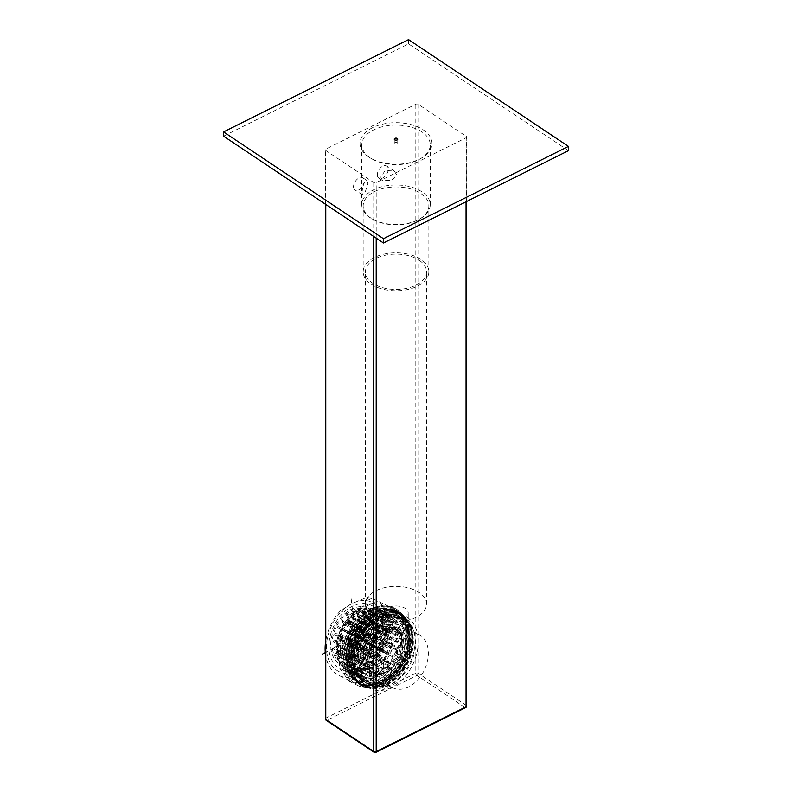 <?xml version="1.0" encoding="UTF-8"?>
<svg xmlns="http://www.w3.org/2000/svg" width="792" height="792" viewBox="0 0 792 792"><rect width="100%" height="100%" fill="white"/><g stroke="black" fill="none" stroke-linecap="round" stroke-linejoin="round"><path stroke-width="0.59" stroke-dasharray="3.96 2.97" d="M465.686 707.563A1.742 0.931 63.5 0 1 464.904 707.424A1.742 1.079 123.7 0 0 465.844 706.543A1.742 1.079 123.7 0 0 466.231 705.345A1.742 1.01 180 0 1 466.656 705.999M418.265 104.336L418.265 673.299A1.742 1.079 -56.3 0 1 417.879 674.507A1.742 1.079 -56.3 0 1 416.938 675.388A1.742 0.931 63.5 0 1 416.137 674.428A1.742 0.931 63.5 0 1 415.8 673.2A1.742 1.01 180 0 1 417.067 672.952A1.742 1.01 180 0 1 418.265 673.299L466.231 705.345L466.231 136.373L418.265 104.336A1.742 1.01 0 0 0 415.8 104.227L325.948 149.064A1.742 1.01 0 0 0 325.344 149.827A1.742 1.01 0 0 0 325.769 150.49L373.735 182.526A1.742 1.01 0 0 0 376.2 182.635L466.052 137.798A1.742 1.01 0 0 0 466.656 137.036A1.742 1.01 0 0 0 466.231 136.373M368.785 157.014A35.977 20.77 180 0 1 372.478 127.72A35.977 20.77 180 0 1 423.215 129.848A35.977 20.77 180 0 1 421.443 158.123A35.977 20.77 180 0 1 370.557 158.123A35.977 20.77 180 0 1 368.785 157.014M374.121 752.311A1.742 1.079 123.7 0 0 375.062 752.261A1.742 0.931 -116.5 0 0 375.844 752.4M325.354 718.72A1.742 1.01 180 0 1 325.948 718.037A1.742 0.931 -116.5 0 0 326.284 719.265A1.742 0.931 -116.5 0 0 327.096 720.225A1.742 1.079 -56.3 0 1 326.155 720.274M377.309 174.775A7.217 4.455 123.7 0 0 378.754 178.052A7.217 4.455 123.7 0 0 384.754 176.547A7.217 4.455 123.7 0 0 388.228 169.33A7.217 4.455 123.7 0 0 386.773 166.043A7.217 4.455 123.7 0 0 380.774 167.558A7.217 4.455 123.7 0 0 377.309 174.775M353.519 186.645A7.217 4.455 123.7 0 0 354.974 189.922A7.217 4.455 123.7 0 0 360.974 188.417A7.217 4.455 123.7 0 0 364.449 181.19A7.217 4.455 123.7 0 0 362.993 177.913A7.217 4.455 123.7 0 0 356.994 179.428A7.217 4.455 123.7 0 0 353.519 186.645M370.874 679.605L359.736 683.011L349.242 681.348L339.283 667.745L340.481 647.292L352.806 624.007L370.874 608.959L382.021 605.553L392.505 607.207L402.465 620.819L401.267 641.273L388.941 664.557L370.874 679.605M380.744 177.071L382.556 180.596L391.565 180.487L396.743 175.012L394.238 171.023L385.189 170.537L380.744 177.071M421.898 191.822A34.234 19.76 0 0 0 384.061 186.229A34.234 19.76 0 0 0 361.766 204.752A34.234 19.76 0 0 0 370.102 217.671A34.234 19.76 0 0 0 371.795 218.721A34.234 19.76 0 0 0 420.205 218.721A34.234 19.76 0 0 0 430.234 204.752A34.234 19.76 0 0 0 421.898 191.822M370.102 157.786A34.234 19.76 180 0 1 361.766 144.857A34.234 19.76 180 0 1 384.061 126.334A34.234 19.76 180 0 1 421.898 131.937A34.234 19.76 180 0 1 430.234 144.857A34.234 19.76 180 0 1 420.205 158.836A34.234 19.76 180 0 1 371.795 158.836A34.234 19.76 180 0 1 370.102 157.786M362.033 192.327L362.429 194.911L365.429 191.357L367.884 183.496L366.795 180.457L363.053 184.081L362.033 192.327M371.161 218.285A32.838 18.958 180 0 1 363.162 205.89A32.838 18.958 180 0 1 384.546 188.13A32.838 18.958 180 0 1 420.839 193.495A32.838 18.958 180 0 1 428.838 205.89A32.838 18.958 180 0 1 419.215 219.295A32.838 18.958 180 0 1 372.784 219.295A32.838 18.958 180 0 1 371.161 218.285M420.839 259.37A32.838 18.958 0 0 0 384.546 254.004A32.838 18.958 0 0 0 363.162 271.775A32.838 18.958 0 0 0 371.161 284.17A32.838 18.958 0 0 0 407.454 289.535A32.838 18.958 0 0 0 428.838 271.775A32.838 18.958 0 0 0 420.839 259.37M419.126 260.231A30.561 17.642 180 0 1 426.561 271.775A30.561 17.642 180 0 1 406.662 288.308A30.561 17.642 180 0 1 372.874 283.308A30.561 17.642 180 0 1 365.439 271.775A30.561 17.642 180 0 1 385.338 255.232A30.561 17.642 180 0 1 419.126 260.231M372.874 615.562A30.561 17.642 0 0 0 406.662 620.562A30.561 17.642 0 0 0 426.561 604.029A30.561 17.642 0 0 0 419.126 592.485A30.561 17.642 0 0 0 385.338 587.486A30.561 17.642 0 0 0 365.439 604.029A30.561 17.642 0 0 0 372.874 615.562M386.753 617.641A12.226 7.059 180 0 1 383.773 613.018A12.226 7.059 180 0 1 391.733 606.405A12.226 7.059 180 0 1 405.247 608.404A12.226 7.059 180 0 1 408.227 613.018A12.226 7.059 180 0 1 400.267 619.631A12.226 7.059 180 0 1 386.753 617.641M388.001 628.016C394.129 626.145 399.871 626.62 405.247 629.422L408.227 632.105L407.573 633.382A29.69 20.671 -64.3 0 1 418.572 634.293A29.69 20.671 -64.3 0 1 428.165 649.836A29.69 20.671 -64.3 0 1 408.573 686.941A29.69 20.671 -64.3 0 1 392.822 687.793A29.69 20.671 -64.3 0 1 383.239 672.25A29.69 20.671 -64.3 0 1 398.208 638.055C393.673 639.639 389.852 639.837 386.753 638.649L383.773 634.055L388.001 628.016M398.208 638.055C402.791 639.114 405.92 637.55 407.573 633.382M384.754 626.452A29.69 20.671 115.7 0 0 365.627 653.548A29.69 20.671 115.7 0 0 374.755 679.1A29.69 20.671 115.7 0 0 390.496 678.239A29.69 20.671 115.7 0 0 409.632 651.143A29.69 20.671 115.7 0 0 400.505 625.591A29.69 20.671 115.7 0 0 384.754 626.452M391.505 687.377A40.164 27.968 -64.3 0 1 370.21 688.535A40.164 27.968 -64.3 0 1 357.865 653.974A40.164 27.968 -64.3 0 1 383.744 617.314A40.164 27.968 -64.3 0 1 405.049 616.156A40.164 27.968 -64.3 0 1 417.394 650.717A40.164 27.968 -64.3 0 1 391.505 687.377M372.448 611.879A40.164 27.968 115.7 0 0 346.569 648.529A40.164 27.968 115.7 0 0 358.915 683.1A40.164 27.968 115.7 0 0 380.219 681.942A40.164 27.968 115.7 0 0 406.098 645.282A40.164 27.968 115.7 0 0 393.753 610.711A40.164 27.968 115.7 0 0 372.448 611.879M380.467 684.229A42.788 29.789 -64.3 0 1 357.776 685.466A42.788 29.789 -64.3 0 1 344.629 648.638A42.788 29.789 -64.3 0 1 372.2 609.592A42.788 29.789 -64.3 0 1 394.891 608.355A42.788 29.789 -64.3 0 1 408.038 645.173A42.788 29.789 -64.3 0 1 380.467 684.229M397.317 142.768A1.742 1.01 0 0 0 395.386 142.491A1.742 1.01 0 0 0 394.258 143.431A1.742 1.01 0 0 0 394.683 144.095A1.742 1.01 0 0 0 396.614 144.382A1.742 1.01 0 0 0 397.742 143.431A1.742 1.01 0 0 0 397.317 142.768M568.438 150.678L408.543 43.877L223.562 136.184M408.543 39.6L408.543 43.877M395.921 617.186A35.274 24.562 115.7 0 1 406.801 647.371A35.274 24.562 115.7 0 1 384.318 679.595A35.274 24.562 -64.3 0 1 365.32 680.764A35.274 24.562 -64.3 0 1 354.45 650.578A35.274 24.562 -64.3 0 1 376.933 618.354A35.274 24.562 115.7 0 1 395.921 617.186L371.072 605.227A35.274 24.562 115.7 0 0 352.074 606.395A35.274 24.562 -64.3 0 0 329.601 638.619A35.274 24.562 -64.3 0 0 340.471 668.804A35.274 24.562 -64.3 0 0 359.469 667.636A35.274 24.562 115.7 0 0 381.952 635.402A35.274 24.562 115.7 0 0 371.072 605.227M373.765 664.508L382.625 668.775L357.311 681.734L348.45 677.477L359.806 670.359A38.422 26.75 115.7 0 0 384.803 622.146A38.422 26.75 115.7 0 0 351.747 603.662A38.422 26.75 115.7 0 0 326.75 651.875A38.422 26.75 115.7 0 0 359.806 670.359L373.765 664.508A41.917 29.185 115.7 0 0 375.26 599.871A41.917 29.185 115.7 0 0 365.706 597.812L351.747 603.662L340.402 610.771A41.917 29.185 115.7 0 0 325.344 643.985M392.03 607.949A41.917 29.185 115.7 0 1 404.95 643.807A41.917 29.185 115.7 0 1 378.239 682.09A41.917 29.185 -64.3 0 1 355.667 683.476A41.917 29.185 -64.3 0 1 342.748 647.618A41.917 29.185 -64.3 0 1 369.458 609.335A41.917 29.185 115.7 0 1 392.03 607.949L375.26 599.871M374.567 602.078L349.262 615.038L362.855 606.157L374.567 602.078L365.706 597.812M349.262 615.038L340.402 610.771M325.344 653.261A41.917 29.185 115.7 0 0 338.897 675.408A41.917 29.185 115.7 0 0 348.45 677.477M382.625 668.775C379.744 673.23 376.081 676.606 371.636 678.912C367.171 681.169 362.399 682.11 357.311 681.734M377.962 679.823A39.293 27.364 -64.3 0 1 356.806 681.12A39.293 27.364 -64.3 0 1 344.688 647.5A39.293 27.364 -64.3 0 1 369.725 611.602A39.293 27.364 115.7 0 1 390.892 610.305A39.293 27.364 115.7 0 1 403.009 643.926A39.293 27.364 115.7 0 1 377.962 679.823M393.149 611.394A39.293 27.364 115.7 0 1 405.266 645.005A39.293 27.364 115.7 0 1 380.219 680.912A39.293 27.364 -64.3 0 1 359.063 682.209A39.293 27.364 -64.3 0 1 346.945 648.589A39.293 27.364 -64.3 0 1 371.993 612.691A39.293 27.364 115.7 0 1 393.149 611.394L390.892 610.305M350.717 666.389C355.727 686.654 367.686 692.931 386.595 685.219C402.93 677.19 415.374 653.311 412.939 635.055C409.999 616.691 400.811 614.533 397.178 613.008C392.575 612.008 389.218 611.82 387.09 612.444L379.051 614.81C401.237 602.524 420.176 626.898 409.801 654.647C401.346 682.734 368.933 697.772 356.281 679.15C340.639 661.34 357.519 617.463 381.734 611.761C404.217 603.811 418.661 633.075 405.098 659.617C393.297 686.931 360.766 695.673 351.381 673.794C339.075 652.133 360.885 610.414 384.377 609.701C406.553 606.306 416.097 639.669 399.703 664.29C383.724 692.267 349.054 691.594 346.203 663.072C350.599 683.08 362.182 689.555 380.952 682.506C397.406 674.913 410.543 650.856 408.434 631.788A41.57 28.938 115.7 0 0 394.98 609.751A41.57 28.938 115.7 0 0 372.596 611.127A41.57 28.938 -64.3 0 0 371.913 611.483L355.42 627.234L346.46 649.727L348.044 671.487L359.786 685.07L370.587 687.139L382.427 683.823L399.574 668.606L409.325 646.183L408.345 624.294L396.97 610.711L386.397 608.771L374.854 612.216L358.132 627.64L348.817 650.291L350.252 672.428L362.043 686.159L372.874 688.228L384.694 684.912L401.871 669.646L411.612 647.153L410.583 625.314L399.227 611.8L382.1 611.177L364.746 623.165L352.965 643.837L350.717 666.389A41.57 28.938 -64.3 0 1 377.685 613.572A41.57 28.938 115.7 0 1 378.368 613.236L389.585 610.117L399.802 612.077L411.167 625.611L412.167 647.519L402.425 669.963L385.268 685.189L373.428 688.505L362.617 686.436L350.807 672.656L349.381 650.618L358.717 627.927L375.428 612.493L387.041 609.048L397.544 610.988L408.87 624.423L409.949 646.213L400.227 668.785L383.011 684.1L371.181 687.416L359.786 685.07M379.051 614.81L378.368 613.236M408.434 631.788L404.257 618.285L395.287 609.899L384.08 608.018L371.854 612.127L360.489 621.631L351.747 635.075L346.975 650.43L346.916 665.369L351.608 677.625L360.36 685.347M346.203 663.072C344.748 642.827 352.41 632.897 355.539 627.551C359.538 622.225 362.33 619.037 363.924 617.968L371.537 612.503L371.913 611.483M387.001 684.169A39.293 27.364 115.7 0 0 412.038 648.272A39.293 27.364 115.7 0 0 399.93 614.651A39.293 27.364 115.7 0 0 378.764 615.958A39.293 27.364 -64.3 0 0 353.727 651.856A39.293 27.364 -64.3 0 0 365.845 685.466A39.293 27.364 -64.3 0 0 387.001 684.169M412.939 635.055C416.443 660.459 390.248 692.416 369.607 687.317C348.124 684.823 344.391 647.43 363.142 625.789C382.031 600.554 413.414 609.85 410.81 639.857C410.603 666.923 381.605 694.465 362.885 684.882C343.005 677.813 344.57 638.431 365.092 620.087C386.248 598.049 414.434 614.374 407.86 644.896C403.95 672.893 372.923 695.287 356.608 681.476C337.333 669.21 347.341 624.294 371.537 612.503M402.188 615.74A39.293 27.364 115.7 0 1 414.295 649.361A39.293 27.364 115.7 0 1 389.258 685.258A39.293 27.364 -64.3 0 1 368.102 686.555A39.293 27.364 -64.3 0 1 355.984 652.935A39.293 27.364 -64.3 0 1 381.021 617.037A39.293 27.364 115.7 0 1 402.188 615.74L399.93 614.651M401.197 617.79A37.026 25.78 115.7 0 1 412.612 649.46A37.026 25.78 115.7 0 1 389.02 683.288A37.026 25.78 -64.3 0 1 369.082 684.506A37.026 25.78 -64.3 0 1 357.667 652.836A37.026 25.78 -64.3 0 1 381.259 619.007A37.026 25.78 115.7 0 1 401.197 617.79L396.683 615.612A37.026 25.78 115.7 0 0 376.745 616.839A37.026 25.78 -64.3 0 0 353.153 650.658A37.026 25.78 -64.3 0 0 364.567 682.338A37.026 25.78 -64.3 0 0 384.506 681.11A37.026 25.78 115.7 0 0 408.098 647.292A37.026 25.78 115.7 0 0 396.683 615.612M357.944 663.755A31.433 21.889 -64.3 0 1 341.015 664.795A31.433 21.889 -64.3 0 1 331.323 637.907A31.433 21.889 -64.3 0 1 351.351 609.187A31.433 21.889 115.7 0 1 368.28 608.147A31.433 21.889 115.7 0 1 377.972 635.036A31.433 21.889 115.7 0 1 357.944 663.755M357.756 662.241A29.69 20.671 115.7 0 0 376.675 635.115A29.69 20.671 115.7 0 0 367.518 609.721A29.69 20.671 115.7 0 0 351.539 610.701A29.69 20.671 115.7 0 0 332.62 637.817A29.69 20.671 115.7 0 0 341.768 663.221A29.69 20.671 115.7 0 0 357.756 662.241M355.648 644.807A9.603 6.692 115.7 0 0 361.776 636.035A9.603 6.692 115.7 0 0 358.816 627.818A9.603 6.692 115.7 0 0 353.638 628.135A9.603 6.692 115.7 0 0 347.52 636.907A9.603 6.692 115.7 0 0 350.48 645.124A9.603 6.692 115.7 0 0 355.648 644.807M355.469 643.292A7.861 5.475 115.7 0 0 360.479 636.115A7.861 5.475 115.7 0 0 358.053 629.393A7.861 5.475 115.7 0 0 353.826 629.65A7.861 5.475 115.7 0 0 348.817 636.827A7.861 5.475 115.7 0 0 351.232 643.549A7.861 5.475 115.7 0 0 355.469 643.292M356.935 655.42A21.829 15.197 115.7 0 0 370.844 635.471A21.829 15.197 115.7 0 0 364.112 616.8A21.829 15.197 115.7 0 0 352.361 617.522A21.829 15.197 115.7 0 0 338.451 637.461A21.829 15.197 115.7 0 0 345.173 656.142A21.829 15.197 115.7 0 0 356.935 655.42M356.657 653.143A19.216 13.375 115.7 0 0 368.904 635.59A19.216 13.375 115.7 0 0 362.974 619.156A19.216 13.375 115.7 0 0 352.628 619.799A19.216 13.375 115.7 0 0 340.392 637.342A19.216 13.375 115.7 0 0 346.312 653.776A19.216 13.375 115.7 0 0 356.657 653.143M375.062 611.404A31.433 21.889 115.7 0 1 384.744 638.303A31.433 21.889 115.7 0 1 364.716 667.022A31.433 21.889 -64.3 0 1 347.787 668.062A31.433 21.889 -64.3 0 1 338.095 641.164A31.433 21.889 -64.3 0 1 358.132 612.444A31.433 21.889 115.7 0 1 375.062 611.404L368.28 608.147M368.409 672.804L375.507 676.219L375.685 674.546L364.063 668.943L368.409 672.804A34.927 24.324 -64.3 0 0 369.597 672.22A34.927 24.324 115.7 0 0 370.785 671.586L365.736 668.092A33.185 23.107 115.7 0 1 364.904 668.537A33.185 23.107 -64.3 0 1 364.063 668.943A33.185 23.107 -64.3 0 1 352.688 671.19A33.185 23.107 -64.3 0 1 351.123 670.963A33.185 23.107 -64.3 0 1 347.035 669.626A33.185 23.107 -64.3 0 1 341.986 665.854A33.185 23.107 -64.3 0 1 340.946 664.617A33.185 23.107 -64.3 0 1 336.481 653.529A33.185 23.107 -64.3 0 1 336.253 651.598A33.185 23.107 -64.3 0 1 337.669 637.501A33.185 23.107 -64.3 0 1 338.303 635.402A33.185 23.107 -64.3 0 1 345.213 622.076A33.185 23.107 -64.3 0 1 346.559 620.364A33.185 23.107 -64.3 0 1 357.103 611.374A33.185 23.107 -64.3 0 1 357.944 610.929A33.185 23.107 115.7 0 1 358.786 610.513L363.478 611.008A34.927 24.324 115.7 0 0 362.281 611.592A34.927 24.324 -64.3 0 0 361.093 612.226L357.103 611.374L368.726 616.968L368.062 619.245L369.864 620.116L370.913 622.72A29.69 20.671 -64.3 0 0 364.775 627.947L367.033 629.036A29.69 20.671 -64.3 0 1 373.171 623.809L370.913 622.72M388.446 666.013L387.912 664.696L376.289 659.102L381.338 662.597L388.446 666.013L388.1 669.121L392.169 671.081A34.927 24.324 -64.3 0 1 386.031 676.299L381.972 674.348L377.893 675.002L377.358 673.685L365.736 668.092A33.185 23.107 115.7 0 0 376.289 659.102A33.185 23.107 115.7 0 0 377.626 657.39A33.185 23.107 115.7 0 0 384.536 644.064A33.185 23.107 115.7 0 0 385.179 641.966A33.185 23.107 115.7 0 0 386.595 627.868A33.185 23.107 115.7 0 0 386.357 625.937A33.185 23.107 115.7 0 0 381.902 614.849A33.185 23.107 115.7 0 0 380.863 613.602A33.185 23.107 115.7 0 0 375.814 609.83A33.185 23.107 115.7 0 0 371.725 608.494A33.185 23.107 115.7 0 0 370.339 608.296A33.185 23.107 115.7 0 0 370.151 608.276A33.185 23.107 115.7 0 0 358.786 610.513L370.408 616.107L374.547 615.928L376.358 616.8A33.185 23.107 -64.3 0 1 382.962 615.493L382.635 618.799A29.69 20.671 -64.3 0 0 376.022 620.106L378.279 621.195A29.69 20.671 -64.3 0 1 384.892 619.889L382.635 618.799M357.043 675.041L352.688 671.19L364.31 676.784L370.151 678.536L370.488 675.229L372.745 676.318L372.24 681.278L357.043 675.041A34.927 24.324 -64.3 0 1 354.816 674.734L351.123 670.963L364.082 677.695A33.185 23.107 -64.3 0 1 362.162 676.913A33.185 23.107 -64.3 0 1 358.766 674.725L360.39 671.586A29.69 20.671 -64.3 0 0 363.677 673.764A29.69 20.671 -64.3 0 0 365.706 674.556L367.963 675.645A29.69 20.671 -64.3 0 1 365.944 674.853A29.69 20.671 -64.3 0 1 362.647 672.675L360.39 671.586M354.816 674.734L365.528 680.338A34.927 24.324 -64.3 0 1 363.667 679.576A34.927 24.324 -64.3 0 1 360.212 677.368L345.678 669.616A34.927 24.324 -64.3 0 1 344.203 667.864L351.302 671.279L351.697 670.111L355.766 672.062A34.927 24.324 -64.3 0 1 353.173 665.617L349.104 663.656L346.846 660.191L339.748 656.776A34.927 24.324 -64.3 0 1 339.412 654.043L346.52 657.459L348.114 655.41L352.173 657.37A34.927 24.324 -64.3 0 1 353.004 649.173L348.935 647.212L347.935 643.361L340.827 639.946A34.927 24.324 -64.3 0 1 341.738 636.966L348.836 640.381L351.658 638.233L355.727 640.193A34.927 24.324 -64.3 0 1 359.746 632.442L355.677 630.481L355.747 627.056L345.213 622.076L356.836 627.67L356.747 631.085L360.707 633.154A29.69 20.671 -64.3 0 0 356.687 640.906L358.944 641.985A29.69 20.671 -64.3 0 1 362.964 634.243L360.707 633.154M348.648 623.641A34.927 24.324 -64.3 0 1 350.539 621.215L346.559 620.364L358.182 625.957L361.924 624.472L363.726 625.343A33.185 23.107 -64.3 0 1 369.864 620.116M340.827 639.946L337.669 637.501L349.292 643.094L350.262 646.955L352.074 647.826L354.747 647.302A29.69 20.671 -64.3 0 0 353.915 655.489L356.182 656.578A29.69 20.671 -64.3 0 1 357.004 648.381L354.747 647.302M348.836 640.381L341.738 636.966M339.748 656.776L336.481 653.529L348.104 659.122L350.341 662.607L352.153 663.478L354.628 661.369A29.69 20.671 -64.3 0 0 357.222 667.814L359.479 668.903A29.69 20.671 -64.3 0 1 356.885 662.449L354.628 661.369M346.52 657.459L347.876 657.192L336.253 651.598L339.412 654.043M345.678 669.616L341.986 665.854L358.766 674.725M351.302 671.279L352.569 670.21L340.946 664.617L344.203 667.864M395.772 617.503A34.927 24.324 115.7 0 1 406.543 647.381A34.927 24.324 115.7 0 1 384.288 679.288A34.927 24.324 -64.3 0 1 365.478 680.447A34.927 24.324 -64.3 0 1 354.707 650.569A34.927 24.324 -64.3 0 1 376.962 618.661A34.927 24.324 115.7 0 1 395.772 617.503L393.97 616.631A34.927 24.324 -64.3 0 1 397.416 618.839L394.98 623.532L392.723 622.443A29.69 20.671 -64.3 0 0 389.436 620.265A29.69 20.671 -64.3 0 0 387.417 619.473L389.674 620.562A29.69 20.671 -64.3 0 1 391.693 621.354A29.69 20.671 -64.3 0 1 394.98 623.532M350.539 621.215L357.647 624.641L361.399 623.175L365.468 625.136A34.927 24.324 -64.3 0 1 371.596 619.908L367.538 617.948L368.201 615.651L361.093 612.226M375.507 676.219L374.784 678.021L378.853 679.981A34.927 24.324 -64.3 0 1 372.24 681.278M375.685 674.546L374.784 678.021M370.151 678.536A33.185 23.107 -64.3 0 0 376.764 677.239L374.953 676.368M364.142 678.457L364.31 676.784M368.181 679.328L368.339 677.675M376.764 677.239L377.091 673.933A29.69 20.671 -64.3 0 1 370.488 675.229M372.329 620.255L353.123 611.008A29.69 20.671 115.7 0 0 352.668 611.246A29.69 20.671 115.7 0 0 352.202 611.483L371.408 620.73A29.69 20.671 115.7 0 1 371.864 620.482A29.69 20.671 115.7 0 1 372.329 620.255L373.151 627.076A21.829 15.197 115.7 0 0 372.685 627.304A21.829 15.197 115.7 0 0 372.23 627.551L371.408 620.73M377.626 672.26L358.42 663.013A29.69 20.671 115.7 0 0 358.885 662.785A29.69 20.671 115.7 0 0 359.35 662.538L378.546 671.784A29.69 20.671 115.7 0 1 378.091 672.022A29.69 20.671 115.7 0 1 377.626 672.26L376.804 665.438A21.829 15.197 115.7 0 0 377.269 665.201A21.829 15.197 115.7 0 0 377.725 664.963L378.546 671.784M383.734 674.744A29.69 20.671 -64.3 0 1 367.745 675.724A29.69 20.671 -64.3 0 1 358.598 650.331A29.69 20.671 -64.3 0 1 377.517 623.205A29.69 20.671 -64.3 0 1 393.505 622.225A29.69 20.671 -64.3 0 1 402.653 647.618A29.69 20.671 -64.3 0 1 383.734 674.744M378.853 679.981L379.348 675.012A29.69 20.671 -64.3 0 1 372.745 676.318M379.348 675.012L377.091 673.933M371.715 674.21L352.509 664.963A29.69 20.671 115.7 0 0 353.44 664.785L372.636 674.022A29.69 20.671 115.7 0 1 371.715 674.21L372.458 666.824A21.829 15.197 115.7 0 0 373.378 666.646L372.636 674.022M366.023 674.249L346.827 665.013A29.69 20.671 115.7 0 0 347.688 665.131L366.894 674.368A29.69 20.671 115.7 0 1 366.023 674.249L368.28 666.824A21.829 15.197 115.7 0 0 369.141 666.943L366.894 674.368M360.944 672.388L341.748 663.142A29.69 20.671 115.7 0 0 342.49 663.557L361.687 672.804A29.69 20.671 115.7 0 1 360.944 672.388L364.567 665.409A21.829 15.197 115.7 0 0 365.31 665.824L361.687 672.804M356.826 668.745L337.62 659.498A29.69 20.671 115.7 0 0 338.194 660.182L357.4 669.428A29.69 20.671 115.7 0 1 356.826 668.745L361.558 662.696A21.829 15.197 115.7 0 0 362.132 663.379L357.4 669.428M353.935 663.567L334.739 654.321A29.69 20.671 115.7 0 0 335.105 655.222L354.301 664.468A29.69 20.671 115.7 0 1 353.935 663.567L359.459 658.865A21.829 15.197 115.7 0 0 359.825 659.766L354.301 664.468M352.49 657.212L333.283 647.965A29.69 20.671 115.7 0 0 333.412 649.024L352.618 658.271A29.69 20.671 115.7 0 1 352.49 657.212L358.43 654.172A21.829 15.197 115.7 0 0 358.558 655.231L352.618 658.271M352.569 650.103L333.363 640.867A29.69 20.671 115.7 0 0 333.254 642.015L352.45 651.252A29.69 20.671 115.7 0 1 352.569 650.103L358.519 648.935A21.829 15.197 115.7 0 0 358.4 650.083L352.45 651.252M354.173 642.738L334.976 633.501A29.69 20.671 115.7 0 0 334.62 634.659L353.826 643.896A29.69 20.671 115.7 0 1 354.173 642.738L359.736 643.52A21.829 15.197 115.7 0 0 359.38 644.678L353.826 643.896M357.202 635.62L337.996 626.373A29.69 20.671 115.7 0 0 337.442 627.462L356.638 636.699A29.69 20.671 115.7 0 1 357.202 635.62L361.984 638.293A21.829 15.197 115.7 0 0 361.419 639.372L356.638 636.699M361.439 629.214L342.233 619.968A29.69 20.671 115.7 0 0 341.5 620.908L360.707 630.155A29.69 20.671 115.7 0 1 361.439 629.214L365.122 633.6A21.829 15.197 115.7 0 0 364.389 634.541L360.707 630.155M366.597 623.977L347.401 614.731A29.69 20.671 115.7 0 0 346.54 615.463L365.736 624.71A29.69 20.671 115.7 0 1 366.597 623.977L368.933 629.779A21.829 15.197 115.7 0 0 368.072 630.511L365.736 624.71M363.726 625.343L364.775 627.947M357.647 624.641L358.182 625.957M361.399 623.175L361.924 624.472M365.468 625.136L367.033 629.036M371.596 619.908L373.171 623.809M367.538 617.948L368.062 619.245M368.201 615.651L368.726 616.968M356.687 640.906L354.539 639.698A33.185 23.107 -64.3 0 1 358.558 631.957M349.925 640.995L352.737 638.827L354.539 639.698M351.658 638.233L352.737 638.827M355.727 640.193L358.944 641.985M359.746 632.442L362.964 634.243M355.677 630.481L356.747 631.085M355.747 627.056L356.836 627.67M353.915 655.489L351.252 656.014A33.185 23.107 -64.3 0 1 352.074 647.826M347.876 657.192L349.44 655.152L351.252 656.014M348.114 655.41L349.44 655.152M352.173 657.37L356.182 656.578M353.004 649.173L357.004 648.381M348.935 647.212L350.262 646.955M347.935 643.361L349.292 643.094M357.222 667.814L354.747 669.923A33.185 23.107 -64.3 0 1 352.153 663.478M352.569 670.21L352.935 669.052L354.747 669.923M351.697 670.111L352.935 669.052M355.766 672.062L359.479 668.903M353.173 665.617L356.885 662.449M349.104 663.656L350.341 662.607M346.846 660.191L348.104 659.122M364.082 677.695L365.706 674.556M356.152 675.418L356.964 673.853M360.212 677.368L362.647 672.675M352.787 673.042L353.608 671.448M365.528 680.338L367.963 675.645M361.459 678.388L362.271 676.823M361.914 678.15L362.746 676.556M352.509 664.963L353.252 657.588A21.829 15.197 115.7 0 0 354.182 657.4L353.44 664.785M354.182 657.4L373.378 666.646M353.252 657.588L372.458 666.824M353.123 611.008L353.955 617.839A21.829 15.197 115.7 0 0 353.489 618.067A21.829 15.197 115.7 0 0 353.024 618.304L372.23 627.551M358.42 663.013L357.598 656.192A21.829 15.197 115.7 0 0 358.063 655.964A21.829 15.197 115.7 0 0 358.528 655.717L377.725 664.963M357.598 656.192L376.804 665.438M374.269 628.066A21.829 15.197 115.7 0 0 360.36 648.014A21.829 15.197 115.7 0 0 367.092 666.686A21.829 15.197 115.7 0 0 378.843 665.963A21.829 15.197 115.7 0 0 392.753 646.024A21.829 15.197 115.7 0 0 386.031 627.343A21.829 15.197 115.7 0 0 374.269 628.066M346.827 665.013L349.084 657.578L368.28 666.824M349.084 657.578A21.829 15.197 115.7 0 0 349.945 657.697L369.141 666.943M341.748 663.142L345.362 656.172L364.567 665.409M345.362 656.172A21.829 15.197 115.7 0 0 346.104 656.588L365.31 665.824M337.62 659.498L342.352 653.459L361.558 662.696M342.352 653.459A21.829 15.197 115.7 0 0 342.926 654.133L362.132 663.379M334.739 654.321L340.263 649.618L359.459 658.865M340.263 649.618A21.829 15.197 115.7 0 0 340.619 650.519L359.825 659.766M333.283 647.965L339.224 644.926L358.43 654.172M339.224 644.926A21.829 15.197 115.7 0 0 339.352 645.985L358.558 655.231M333.363 640.867L339.313 639.688L358.519 648.935M339.313 639.688A21.829 15.197 115.7 0 0 339.204 640.837L358.4 650.083M334.976 633.501L340.53 634.273L359.736 643.52M340.53 634.273A21.829 15.197 115.7 0 0 340.184 635.432L359.38 644.678M337.996 626.373L361.984 638.293M342.778 629.046A21.829 15.197 115.7 0 0 342.223 630.135L361.419 639.372M342.233 619.968L345.916 624.363L365.122 633.6M345.916 624.363A21.829 15.197 115.7 0 0 345.183 625.304L364.389 634.541M347.401 614.731L349.727 620.532L368.933 629.779M349.727 620.532A21.829 15.197 115.7 0 0 348.866 621.265L368.072 630.511M349.945 657.697L347.688 665.131M346.104 656.588L342.49 663.557M342.926 654.133L338.194 660.182M340.619 650.519L335.105 655.222M339.352 645.985L333.412 649.024M339.204 640.837L333.254 642.015M340.184 635.432L334.62 634.659M342.223 630.135L337.442 627.462M345.183 625.304L341.5 620.908M348.866 621.265L346.54 615.463M377.566 655.35A9.603 6.692 115.7 0 0 383.684 646.579A9.603 6.692 115.7 0 0 380.724 638.362A9.603 6.692 115.7 0 0 375.557 638.679A9.603 6.692 115.7 0 0 369.428 647.45A9.603 6.692 115.7 0 0 372.388 655.677A9.603 6.692 115.7 0 0 377.566 655.35M377.378 653.836A7.861 5.475 115.7 0 0 382.387 646.658A7.861 5.475 115.7 0 0 379.962 639.936A7.861 5.475 115.7 0 0 375.735 640.193A7.861 5.475 115.7 0 0 370.725 647.371A7.861 5.475 115.7 0 0 373.151 654.103A7.861 5.475 115.7 0 0 377.378 653.836M378.576 663.696A19.216 13.375 115.7 0 0 390.812 646.143A19.216 13.375 115.7 0 0 384.892 629.709A19.216 13.375 115.7 0 0 374.547 630.343A19.216 13.375 115.7 0 0 362.3 647.896A19.216 13.375 115.7 0 0 368.231 664.33A19.216 13.375 115.7 0 0 378.576 663.696M376.378 638.798L357.172 629.551A7.861 5.475 115.7 0 0 355.856 629.808L375.052 639.055A7.861 5.475 115.7 0 1 376.378 638.798L375.873 643.807L356.667 634.56A2.623 1.822 -64.3 0 1 356.915 634.649A2.623 1.822 -64.3 0 1 357.677 637.075L380.13 648.133A7.861 5.475 115.7 0 1 379.328 649.688L356.875 638.629A2.623 1.822 -64.3 0 1 356.053 639.283A2.623 1.822 -64.3 0 1 354.638 639.372A2.623 1.822 -64.3 0 1 354.301 639.134L350.549 642.332L369.745 651.578L373.497 648.381A2.623 1.822 -64.3 0 1 372.983 647.094L353.776 637.847A2.623 1.822 -64.3 0 1 355.351 634.828L355.856 629.808M379.328 649.688L360.122 640.441A7.861 5.475 115.7 0 0 360.924 638.897M357.677 637.075L380.13 648.133M376.883 646.322A2.623 1.822 -64.3 0 1 376.081 647.876M360.122 640.441L356.875 638.629M357.172 629.551L356.667 634.56M350.549 642.332A7.861 5.475 115.7 0 1 350.024 641.045L353.776 637.847M375.052 639.055L374.547 644.064A2.623 1.822 -64.3 0 1 374.705 643.985A2.623 1.822 -64.3 0 1 375.873 643.807M380.902 651.252A2.623 1.822 115.7 0 0 382.566 648.856A2.623 1.822 115.7 0 0 381.764 646.618A2.623 1.822 115.7 0 0 380.348 646.698A2.623 1.822 115.7 0 0 378.685 649.093A2.623 1.822 115.7 0 0 379.487 651.331A2.623 1.822 115.7 0 0 380.902 651.252M374.547 644.064L355.351 634.828M373.497 648.381L354.301 639.134M395.891 626.224A29.69 20.671 -64.3 0 1 398.485 632.669L400.742 633.758A29.69 20.671 -64.3 0 0 398.158 627.313L395.891 626.224L398.376 624.116A33.185 23.107 -64.3 0 1 400.97 630.561L398.485 632.669M388.337 666.082A29.69 20.671 -64.3 0 1 382.209 671.309L384.466 672.398A29.69 20.671 -64.3 0 0 390.595 667.171L388.337 666.082L389.387 668.686A33.185 23.107 -64.3 0 1 383.249 673.913L382.209 671.309M396.436 653.133A29.69 20.671 -64.3 0 1 392.416 660.884L394.673 661.973A29.69 20.671 -64.3 0 0 398.693 654.222L396.436 653.133L398.574 654.331A33.185 23.107 -64.3 0 1 394.555 662.082L392.416 660.884M392.753 656.895L373.547 647.658A29.69 20.671 115.7 0 0 374.111 646.569L393.317 655.816A29.69 20.671 115.7 0 1 392.753 656.895L387.971 654.222A21.829 15.197 115.7 0 0 388.535 653.133L393.317 655.816M388.516 663.3L369.31 654.053A29.69 20.671 115.7 0 0 370.052 653.113L389.248 662.359A29.69 20.671 115.7 0 1 388.516 663.3L384.833 658.904A21.829 15.197 115.7 0 0 385.565 657.964L389.248 662.359M383.358 668.537L364.152 659.291A29.69 20.671 115.7 0 0 365.013 658.558L384.219 667.804A29.69 20.671 115.7 0 1 383.358 668.537L381.021 662.736A21.829 15.197 115.7 0 0 381.883 662.003L384.219 667.804M399.198 638.54A29.69 20.671 -64.3 0 1 398.376 646.737L400.633 647.826A29.69 20.671 -64.3 0 0 401.455 639.629L399.198 638.54L401.871 638.015A33.185 23.107 -64.3 0 1 401.039 646.213L398.376 646.737M378.239 618.304L359.033 609.068A29.69 20.671 115.7 0 0 358.113 609.246L377.319 618.493A29.69 20.671 115.7 0 1 378.239 618.304L377.497 625.68A21.829 15.197 115.7 0 0 376.576 625.868L377.319 618.493M383.932 618.265L364.726 609.018A29.69 20.671 115.7 0 0 363.865 608.899L383.061 618.136A29.69 20.671 115.7 0 1 383.932 618.265L381.675 625.69A21.829 15.197 115.7 0 0 380.803 625.571L383.061 618.136M389.011 620.126L369.805 610.879A29.69 20.671 115.7 0 0 369.062 610.464L388.258 619.71A29.69 20.671 115.7 0 1 389.011 620.126L385.387 627.096A21.829 15.197 115.7 0 0 384.645 626.68L388.258 619.71M393.129 623.769L373.923 614.523A29.69 20.671 115.7 0 0 373.359 613.84L392.555 623.086A29.69 20.671 115.7 0 1 393.129 623.769L388.397 629.818A21.829 15.197 115.7 0 0 387.823 629.135L392.555 623.086M396.01 628.947L376.814 619.7A29.69 20.671 115.7 0 0 376.447 618.799L395.653 628.046A29.69 20.671 115.7 0 1 396.01 628.947L390.496 633.649A21.829 15.197 115.7 0 0 390.129 632.749L395.653 628.046M397.465 635.303L378.269 626.056A29.69 20.671 115.7 0 0 378.14 624.997L397.337 634.243A29.69 20.671 115.7 0 1 397.465 635.303L391.525 638.342A21.829 15.197 115.7 0 0 391.397 637.283L397.337 634.243M397.386 642.401L378.18 633.164A29.69 20.671 115.7 0 0 378.299 632.016L397.505 641.253A29.69 20.671 115.7 0 1 397.386 642.401L391.436 643.579A21.829 15.197 115.7 0 0 391.555 642.431L397.505 641.253M395.782 649.767L376.576 640.53A29.69 20.671 115.7 0 0 376.923 639.372L396.129 648.618A29.69 20.671 115.7 0 1 395.782 649.767L390.218 648.994A21.829 15.197 115.7 0 0 390.575 647.836L396.129 648.618M398.218 633.461L386.595 627.868L399.574 633.194L398.218 633.461L400.059 637.144L401.871 638.015M401.039 646.213L399.237 645.341L396.802 647.559L385.179 641.966L391.05 643.866A34.927 24.324 115.7 0 1 390.149 646.846L397.247 650.272L397.841 654.063L396.772 653.459L396.158 649.658L390.149 646.846M381.338 662.597A34.927 24.324 115.7 0 0 383.239 660.172L390.337 663.597L383.239 660.172M397.841 654.063L401.91 656.024A34.927 24.324 -64.3 0 1 397.891 663.765L393.822 661.815L390.337 663.597M399.574 633.194L401.395 636.887L405.454 638.837A34.927 24.324 -64.3 0 1 404.633 647.034L400.564 645.084L398.158 647.292L391.05 643.866M392.466 629.769A34.927 24.324 115.7 0 0 392.139 627.036L386.357 625.937L397.98 631.531L399.237 630.462L392.139 627.036M394.782 619.374L393.525 620.443L381.902 614.849L387.684 615.948L394.782 619.374L397.802 622.185L401.871 624.146A34.927 24.324 -64.3 0 1 404.464 630.59L400.396 628.63L399.237 630.462M387.684 615.948A34.927 24.324 115.7 0 0 386.209 614.196L380.863 613.602L392.486 619.205L393.307 617.611L386.209 614.196M397.416 618.839L393.357 616.879L393.307 617.611M384.17 612.503L383.348 614.087L371.725 608.494L377.071 609.088L392.109 615.869A34.927 24.324 -64.3 0 1 393.97 616.631M377.071 609.088A34.927 24.324 115.7 0 0 375.319 608.81A34.927 24.324 115.7 0 0 374.844 608.771L370.151 608.276L381.774 613.869L381.942 612.186L374.844 608.771M363.478 611.008L370.577 614.434L374.715 614.275L378.784 616.226A34.927 24.324 -64.3 0 1 385.387 614.929L381.328 612.968L381.942 612.186M377.893 675.002L370.785 671.586M393.822 661.815L392.753 661.211L389.248 662.983M394.555 662.082L392.753 661.211M397.891 663.765L394.673 661.973M398.574 654.331L396.772 653.459M397.247 650.272L396.158 649.658M401.91 656.024L398.693 654.222M381.972 674.348L381.447 673.042L377.358 673.685M383.249 673.913L381.447 673.042M386.031 676.299L384.466 672.398M387.912 664.696L387.575 667.824L389.387 668.686M388.1 669.121L387.575 667.824M392.169 671.081L390.595 667.171M398.158 647.292L396.802 647.559M400.564 645.084L399.237 645.341M404.633 647.034L400.633 647.826M405.454 638.837L401.455 639.629M401.395 636.887L400.059 637.144M400.396 628.63L397.98 631.531M400.97 630.561L399.158 629.689M404.464 630.59L400.742 633.758M393.525 620.443L398.376 624.116M397.802 622.185L396.564 623.245M401.871 624.146L398.158 627.313M393.357 616.879L392.486 619.205M387.417 619.473L389.04 616.344A33.185 23.107 -64.3 0 1 390.951 617.116A33.185 23.107 -64.3 0 1 394.347 619.314L392.723 622.443M394.347 619.314L392.545 618.443M383.348 614.087L389.04 616.344M388.04 613.909L387.229 615.473M392.109 615.869L389.674 620.562M381.328 612.968L381.16 614.622L381.774 613.869M382.962 615.493L381.16 614.622M385.387 614.929L384.892 619.889M376.358 616.8L376.022 620.106M370.577 614.434L370.408 616.107M374.715 614.275L374.547 615.928M378.784 616.226L378.279 621.195M384.466 680.813A36.679 25.532 -64.3 0 1 364.716 682.021A36.679 25.532 -64.3 0 1 353.41 650.648A36.679 25.532 -64.3 0 1 376.784 617.136A36.679 25.532 115.7 0 1 396.535 615.928A36.679 25.532 115.7 0 1 407.84 647.302A36.679 25.532 115.7 0 1 384.466 680.813M371.725 685.387A36.679 25.532 115.7 0 0 402.296 675.784A36.679 25.532 115.7 0 0 415.335 638.154A36.679 25.532 -64.3 0 0 403.534 619.294A36.679 25.532 -64.3 0 0 372.963 628.907A36.679 25.532 -64.3 0 0 359.924 666.537A36.679 25.532 115.7 0 0 371.725 685.387L366.072 682.674A36.679 25.532 115.7 0 1 354.272 663.815A36.679 25.532 -64.3 0 1 367.31 626.195A36.679 25.532 -64.3 0 1 397.891 616.582A36.679 25.532 115.7 0 1 409.197 647.955A36.679 25.532 115.7 0 1 385.823 681.457A36.679 25.532 -64.3 0 1 366.072 682.674A36.679 25.532 -64.3 0 1 354.767 651.301A36.679 25.532 -64.3 0 1 378.14 617.79A36.679 25.532 115.7 0 1 397.891 616.582A36.679 25.532 -64.3 0 1 409.692 635.441A36.679 25.532 115.7 0 1 396.643 673.061A36.679 25.532 115.7 0 1 366.072 682.674L364.716 682.021M384.546 670.854A24.453 17.028 -64.3 0 1 371.379 671.656A24.453 17.028 -64.3 0 1 363.835 650.737A24.453 17.028 -64.3 0 1 379.418 628.403A24.453 17.028 115.7 0 1 392.584 627.601A24.453 17.028 115.7 0 1 400.118 648.509A24.453 17.028 115.7 0 1 384.546 670.854M394.842 628.68A24.453 17.028 115.7 0 1 402.385 649.598A24.453 17.028 115.7 0 1 386.803 671.933A24.453 17.028 -64.3 0 1 373.636 672.745A24.453 17.028 -64.3 0 1 366.092 651.826A24.453 17.028 -64.3 0 1 381.675 629.491A24.453 17.028 115.7 0 1 394.842 628.68L392.584 627.601M386.248 667.389A19.216 13.375 -64.3 0 1 369.725 658.142A19.216 13.375 -64.3 0 1 382.229 634.036A19.216 13.375 115.7 0 1 398.752 643.282A19.216 13.375 115.7 0 1 386.248 667.389M388.357 654.836A2.623 1.822 -64.3 0 1 386.1 653.578A2.623 1.822 -64.3 0 1 387.803 650.291A2.623 1.822 115.7 0 1 390.06 651.549A2.623 1.822 115.7 0 1 388.357 654.836M373.547 647.658L368.765 644.975A21.829 15.197 115.7 0 0 369.329 643.896L374.111 646.569M369.329 643.896L388.535 653.133M368.765 644.975L387.971 654.222M353.955 617.839L373.151 627.076M369.31 654.053L365.627 649.668L384.833 658.904M365.627 649.668A21.829 15.197 115.7 0 0 366.369 648.727L385.565 657.964M364.152 659.291L361.825 653.489L381.021 662.736M361.825 653.489A21.829 15.197 115.7 0 0 362.677 652.756L381.883 662.003M359.033 609.068L358.301 616.443L377.497 625.68M358.301 616.443A21.829 15.197 115.7 0 0 357.37 616.621L376.576 625.868M364.726 609.018L362.469 616.453L381.675 625.69M362.469 616.453A21.829 15.197 115.7 0 0 361.607 616.324L380.803 625.571M369.805 610.879L366.191 617.859L385.387 627.096M366.191 617.859A21.829 15.197 115.7 0 0 365.449 617.443L384.645 626.68M373.923 614.523L369.191 620.572L388.397 629.818M369.191 620.572A21.829 15.197 115.7 0 0 368.627 619.889L387.823 629.135M376.814 619.7L371.29 624.403L390.496 633.649M371.29 624.403A21.829 15.197 115.7 0 0 370.923 623.502L390.129 632.749M378.269 626.056L372.329 629.105L391.525 638.342M372.329 629.105A21.829 15.197 115.7 0 0 372.2 628.036L391.397 637.283M378.18 633.164L372.23 634.333L391.436 643.579M372.23 634.333A21.829 15.197 115.7 0 0 372.349 633.184L391.555 642.431M376.576 640.53L371.022 639.748L390.218 648.994M371.022 639.748A21.829 15.197 115.7 0 0 371.369 638.59L390.575 647.836M366.369 648.727L370.052 653.113M362.677 652.756L365.013 658.558M357.37 616.621L358.113 609.246M361.607 616.324L363.865 608.899M365.449 617.443L369.062 610.464M368.627 619.889L373.359 613.84M370.923 623.502L376.447 618.799M372.2 628.036L378.14 624.997M372.349 633.184L378.299 632.016M371.369 638.59L376.923 639.372M353.024 618.304L352.202 611.483M358.528 655.717L359.35 662.538M350.024 641.045L369.23 650.282A7.861 5.475 115.7 0 0 369.745 651.578M369.23 650.282L372.983 647.094M380.249 660.795L361.043 651.559A19.216 13.375 115.7 0 0 361.904 650.826L381.101 660.063A19.216 13.375 115.7 0 1 380.249 660.795L377.388 653.697A9.603 6.692 115.7 0 0 378.249 652.964L381.101 660.063M377.249 628.145L358.053 618.899A19.216 13.375 115.7 0 0 357.123 619.087L376.329 628.323A19.216 13.375 115.7 0 1 377.249 628.145L376.349 637.164A9.603 6.692 115.7 0 0 375.418 637.352L376.329 628.323M384.179 629.422L364.983 620.186A19.216 13.375 115.7 0 0 364.241 619.77L383.437 629.006A19.216 13.375 115.7 0 1 384.179 629.422L379.764 637.956A9.603 6.692 115.7 0 0 379.14 637.6A9.603 6.692 115.7 0 0 379.012 637.54L383.437 629.006M388.654 635.214L369.448 625.977A19.216 13.375 115.7 0 0 369.082 625.076L388.288 634.313A19.216 13.375 115.7 0 1 388.654 635.214L381.892 640.976A9.603 6.692 115.7 0 0 381.526 640.065L388.288 634.313M389.456 643.965L370.25 634.729A19.216 13.375 115.7 0 0 370.369 633.58L389.565 642.817A19.216 13.375 115.7 0 1 389.456 643.965L382.17 645.401A9.603 6.692 115.7 0 0 382.288 644.252L389.565 642.817M386.377 653.331L367.171 644.084A19.216 13.375 115.7 0 0 367.736 643.005L386.942 652.242A19.216 13.375 115.7 0 1 386.377 653.331L380.526 650.064A9.603 6.692 115.7 0 0 381.091 648.975L386.942 652.242M367.171 644.084L361.32 640.817A9.603 6.692 115.7 0 0 361.885 639.728L367.736 643.005M361.885 639.728L381.091 648.975M361.32 640.817L380.526 650.064M361.043 651.559L358.192 644.46L377.388 653.697M358.192 644.46A9.603 6.692 115.7 0 0 359.053 643.728L378.249 652.964M358.053 618.899L357.142 627.927L376.349 637.164M357.142 627.927A9.603 6.692 115.7 0 0 356.212 628.106L375.418 637.352M364.983 620.186L360.558 628.719L379.764 637.956M360.558 628.719A9.603 6.692 115.7 0 0 359.944 628.363A9.603 6.692 115.7 0 0 359.815 628.303L379.012 637.54M369.448 625.977L362.696 631.729L381.892 640.976M362.696 631.729A9.603 6.692 115.7 0 0 362.33 630.828L381.526 640.065M370.25 634.729L362.974 636.154L382.17 645.401M362.974 636.154A9.603 6.692 115.7 0 0 363.092 635.006L382.288 644.252M359.053 643.728L361.904 650.826M356.212 628.106L357.123 619.087M359.815 628.303L364.241 619.77M362.33 630.828L369.082 625.076M363.092 635.006L370.369 633.58M350.995 645.312A9.603 6.692 115.7 0 0 351.608 645.668A9.603 6.692 115.7 0 0 351.737 645.727L347.312 654.261A19.216 13.375 115.7 0 1 346.569 653.846L350.995 645.312L370.191 654.558A9.603 6.692 115.7 0 0 370.814 654.915A9.603 6.692 115.7 0 0 370.933 654.974L366.518 663.498A19.216 13.375 115.7 0 1 365.775 663.082L370.191 654.558M351.737 645.727L370.933 654.974M348.856 642.302A9.603 6.692 115.7 0 0 349.223 643.203L342.461 648.955A19.216 13.375 115.7 0 1 342.104 648.054L348.856 642.302L368.062 651.539A9.603 6.692 115.7 0 0 368.419 652.44L361.667 658.202A19.216 13.375 115.7 0 1 361.3 657.291L368.062 651.539M349.223 643.203L368.419 652.44M348.579 637.867A9.603 6.692 115.7 0 0 348.46 639.015L341.184 640.451A19.216 13.375 115.7 0 1 341.303 639.302L348.579 637.867L367.775 647.113A9.603 6.692 115.7 0 0 367.666 648.262L360.39 649.688A19.216 13.375 115.7 0 1 360.499 648.549L367.775 647.113M348.46 639.015L367.666 648.262M350.222 633.214A9.603 6.692 115.7 0 0 349.658 634.293L343.817 631.026A19.216 13.375 115.7 0 1 344.372 629.937L369.428 642.451A9.603 6.692 115.7 0 0 368.864 643.54L363.013 640.263A19.216 13.375 115.7 0 1 363.577 639.184L369.428 642.451M349.658 634.293L368.864 643.54M353.361 629.571A9.603 6.692 115.7 0 0 352.499 630.303L349.648 623.205A19.216 13.375 115.7 0 1 350.51 622.472L353.361 629.571L372.557 638.817A9.603 6.692 115.7 0 0 371.705 639.54L368.854 632.442A19.216 13.375 115.7 0 1 369.706 631.719L372.557 638.817M352.499 630.303L371.705 639.54M354.41 646.104A9.603 6.692 115.7 0 0 355.331 645.916L354.43 654.944A19.216 13.375 115.7 0 1 353.499 655.123L354.41 646.104L373.606 655.34A9.603 6.692 115.7 0 0 374.537 655.162L373.626 664.191A19.216 13.375 115.7 0 1 372.705 664.369L373.606 655.34M355.331 645.916L374.537 655.162M346.569 653.846L365.775 663.082M347.312 654.261L366.518 663.498M342.104 648.054L361.3 657.291M342.461 648.955L361.667 658.202M341.303 639.302L360.499 648.549M341.184 640.451L360.39 649.688M344.372 629.937L363.577 639.184M343.817 631.026L363.013 640.263M350.51 622.472L369.706 631.719M349.648 623.205L368.854 632.442M353.499 655.123L372.705 664.369M354.43 654.944L373.626 664.191M376.269 675.952A26.195 18.236 115.7 0 1 367.834 662.478A26.195 18.236 -64.3 0 1 377.15 635.61A26.195 18.236 -64.3 0 1 398.99 628.739A26.195 18.236 -64.3 0 1 407.415 642.213A26.195 18.236 115.7 0 1 398.099 669.082A26.195 18.236 115.7 0 1 376.269 675.952L370.616 673.23A26.195 18.236 115.7 0 0 392.456 666.369A26.195 18.236 115.7 0 0 401.772 639.49A26.195 18.236 -64.3 0 0 393.347 626.027A26.195 18.236 -64.3 0 0 371.507 632.887A26.195 18.236 -64.3 0 0 362.192 659.766A26.195 18.236 115.7 0 0 370.616 673.23M385.14 651.153L388.08 652.558M389.06 619.968L325.284 652.628M351.163 598.782L360.39 675.259M387.625 652.341L381.982 649.628M464.904 707.424L416.938 675.388L327.096 720.225L375.062 752.261L464.904 707.424M325.948 149.064L325.948 718.037L415.8 673.2L415.8 104.227M373.735 182.526L373.735 236.501M376.2 238.145L376.2 182.635M466.052 137.798L466.052 201.772M325.769 204.455L325.769 150.49M466.656 201.465L466.656 137.036M325.344 204.178L325.344 149.827M382.556 180.596L378.754 178.052M361.766 204.752L361.766 144.857M363.162 271.775L363.162 205.89M428.838 271.775L428.838 205.89M419.215 219.295L420.205 218.721M372.784 219.295L371.795 218.721M430.234 204.752L430.234 144.857M420.205 158.836L421.443 158.123M371.795 158.836L370.557 158.123M426.561 604.029L426.561 271.775M365.439 604.029L365.439 271.775M383.773 634.055L383.773 613.018M408.227 632.105L408.227 613.018M374.755 679.1L392.822 687.793M358.915 683.1L370.21 688.535M393.753 610.711L405.049 616.156M349.242 681.358L357.776 685.466M392.505 607.207L394.891 608.355M400.505 625.591L418.572 634.293M362.429 194.901L354.974 189.922M366.795 180.457L362.993 177.913M394.238 171.032L386.773 166.043M394.258 139.154L394.258 143.431M397.742 139.154L397.742 143.431M365.32 680.764L340.471 668.804M355.667 683.476L338.897 675.408M359.063 682.209L356.806 681.12M362.617 686.436L362.043 686.159M399.802 612.077L399.227 611.8M397.544 610.988L396.97 610.711M379.536 615.176C388.397 610.553 400.505 609.899 408.563 622.324L412.434 636.016C412.761 652.588 406.573 666.795 393.862 678.635L380.606 686.129C374.151 688.01 368.339 687.545 363.182 684.733C358.024 682.823 354.093 676.536 351.381 665.864C349.648 647.282 356.004 631.491 370.438 618.502C375.071 614.82 379.823 612.493 384.684 611.523C393.772 610.117 400.702 612.919 405.494 619.938L409.444 629.581C411.969 645.005 407.494 659.568 396 673.279C390.605 679.14 384.734 683.06 378.388 685.031C366.854 687.505 365.171 685.298 361.211 683.803C356.845 681.853 353.262 677.338 350.46 670.27C346.886 658.281 348.658 645.609 355.776 632.273C361.3 622.73 368.211 616.067 376.497 612.315C386.793 608.563 394.663 609.503 400.099 615.137L405.247 622.492C408.019 628.808 408.692 636.174 407.286 644.589C403.702 661.449 395.198 673.794 381.784 681.615L371.795 684.882C365.864 685.605 360.697 684.318 356.291 681.001L350.767 674.764C348.173 670.438 346.718 665.29 346.411 659.32C345.243 641.668 356.816 620.265 371.468 612.592M368.102 686.555L365.845 685.466M369.082 684.506L364.567 682.338M347.787 668.062L341.015 664.795M365.478 680.447L363.667 679.576M341.768 663.221L363.677 673.764M365.944 674.853L367.745 675.724M362.162 676.913L347.035 669.626M345.173 656.142L367.092 666.686M358.053 629.393L379.962 639.936M381.764 646.618L356.915 634.649M379.487 651.331L354.638 639.372M367.518 609.721L389.436 620.265M391.693 621.354L393.505 622.225M370.339 608.296L375.319 608.81M390.951 617.116L375.814 609.83M403.534 619.294L396.535 615.928M373.636 672.745L371.379 671.656M364.112 616.8L386.031 627.343M351.232 643.549L373.151 654.103M362.974 619.156L384.892 629.709M358.816 627.818L359.944 628.363M379.14 637.6L380.724 638.362M350.48 645.124L351.608 645.668M370.814 654.915L372.388 655.677M346.312 653.776L368.231 664.33M398.99 628.739L393.347 626.027"/><path stroke-width="1.19" d="M466.656 705.999A1.742 1.01 180 0 1 466.646 706.078A1.742 1.01 180 0 1 466.052 706.761A1.742 0.931 63.5 0 1 465.716 707.553A1.742 0.931 63.5 0 1 465.686 707.563A1.742 1.742 0 0 0 466.656 705.999L466.656 201.465M326.155 720.274A1.742 1.079 -56.3 0 1 326.126 720.255L374.091 752.291A1.742 1.742 0 0 0 375.844 752.4A1.742 0.931 -116.5 0 0 375.863 752.38A1.742 0.931 -116.5 0 0 376.2 751.598A1.742 1.01 180 0 1 374.933 751.846A1.742 1.01 180 0 1 373.735 751.499A1.742 1.079 123.7 0 0 374.091 752.291A1.742 1.079 123.7 0 0 374.121 752.311M326.126 720.255A1.742 1.079 -56.3 0 1 325.769 719.453A1.742 1.01 180 0 1 325.344 718.799A1.742 1.01 180 0 1 325.354 718.72M394.683 139.818A1.742 1.01 180 0 1 394.258 139.154A1.742 1.01 180 0 1 395.386 138.214A1.742 1.01 180 0 1 397.317 138.491A1.742 1.01 180 0 1 397.742 139.154A1.742 1.01 180 0 1 396.614 140.095A1.742 1.01 180 0 1 394.683 139.818M383.457 242.986L568.438 150.678L568.438 146.401L383.457 238.709L383.457 242.986L223.562 136.184L223.562 131.908L408.543 39.6L568.438 146.401M383.457 238.709L223.562 131.908M325.344 643.985A41.917 29.185 115.7 0 0 325.344 653.261M325.284 652.628L322.493 654.063M373.735 236.501L373.735 751.499L325.769 719.453L325.769 204.455M466.052 201.772L466.052 706.761L376.2 751.598L376.2 238.145M375.844 752.4L465.686 707.563M325.344 204.178L325.344 718.799A1.742 1.742 0 0 0 326.126 720.245"/></g></svg>
